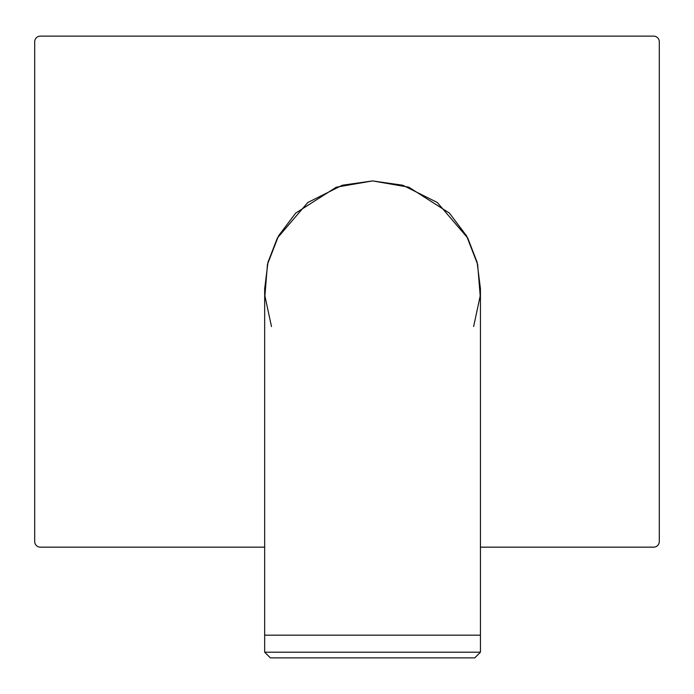 <?xml version="1.0" encoding="UTF-8"?>
<svg xmlns="http://www.w3.org/2000/svg" width="694" height="694" viewBox="0 0 694 694"><rect width="100%" height="100%" fill="white"/><g stroke="black" fill="none" stroke-linecap="round" stroke-linejoin="round"><path stroke-width="1.04" d="M480.439 547.158L653.618 547.158A5.682 5.682 0 0 0 659.3 541.476L659.3 41.796A5.682 5.682 0 0 0 653.618 36.123L40.382 36.123A5.682 5.682 0 0 0 34.7 41.796L34.7 541.476A5.682 5.682 0 0 0 40.382 547.158L264.666 547.158M271.484 326.536L264.9 295.913L267.459 264.397L278.537 235.873L295.679 213.101L336.286 187.189L372.548 180.917L342.342 185.229L307.824 202.492L277.357 238.033L267.988 262.245L264.666 288.799L264.666 635.166L480.439 635.166L264.666 635.166L264.666 652.204L480.439 652.204L480.439 288.799L477.116 262.245L467.747 238.033L437.281 202.492L402.763 185.229L372.548 180.917L408.818 187.189L449.426 213.101L466.568 235.873L477.646 264.397L480.205 295.913L473.62 326.536M264.666 652.204L270.348 657.877L474.757 657.877L480.439 652.204"/></g></svg>
